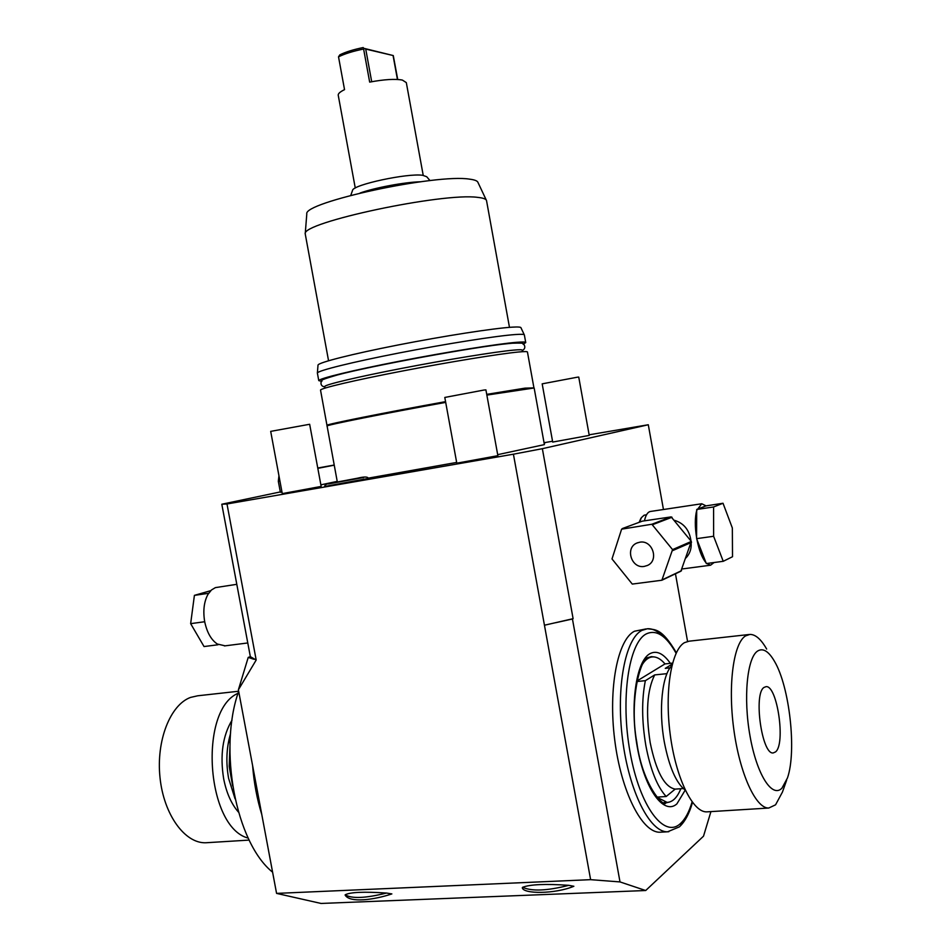 <?xml version="1.0" encoding="UTF-8"?>
<svg xmlns="http://www.w3.org/2000/svg" width="951" height="951" viewBox="0 0 951 951"><rect width="100%" height="100%" fill="white"/><g stroke="black" fill="none" stroke-linecap="round" stroke-linejoin="round"><path stroke-width="1.43" d="M280.307 491.929L221.809 504.232L250.339 656.642L248.223 657.414L238.392 689.808L256.188 660.03L250.339 656.642M710.92 811.607L703.514 836.179L645.693 890.516L321.046 903.45L276.575 893.393L238.392 689.808M221.809 504.232L226.992 503.971L256.188 660.03M248.223 657.414L253.881 659.269M226.992 503.971L513.421 454.198L544.447 625.223L573.108 618.685L542.355 448.682L648.297 424.752L663.453 509.51M276.575 893.393L590.619 879.663L544.447 625.223M513.421 454.198L542.355 448.682M645.693 890.516L620.004 881.922L572.443 618.994L573.108 618.685M572.443 618.994L555.681 622.715M687.549 641.402L675.46 573.786M646.181 628.896L634.448 631.238C617.722 639.512 608.117 687.87 614.691 739.723C621.086 791.624 642.091 832.969 659.994 832.22L661.29 832.149M640.748 518.675L639.131 522.337M589.121 434.809L648.297 424.752M552.555 441.24L544.661 442.619M238.677 691.294C218.1 749.043 235.777 842.669 272.604 872.21M230.142 740.092L229.381 740.163L229.999 743.492M229.381 740.163L230.606 732.734M232.638 785.942L229.203 766.411L229.928 746.69M230.237 734.695C226.409 748.342 225.862 762.892 228.609 778.37L235.052 798.792M232.032 720.157C222.689 735.729 219.907 755.26 223.663 778.774C226.433 792.849 231.355 803.952 238.428 812.083M238.035 693.303C198.474 710.052 206.129 827.382 248.211 838.116M238.665 691.246L197.713 695.787L190.592 697.404C170.372 704.691 156.059 740.508 160.006 777.561C163.738 814.65 184.934 843.775 205.998 842.752L207.52 842.657M620.004 881.922L590.619 879.663M345.201 894.796C350.241 892.133 364.007 891.551 386.51 893.048C365.564 898.267 351.799 898.85 345.201 894.796L345.118 895.046C349.778 903.307 374.587 899.717 391.86 893.916L386.51 893.048M522.598 887.283C530.242 884.371 545.624 883.717 568.757 885.333C547.194 890.837 531.799 891.479 522.598 887.283L522.361 887.877M573.833 886.273L568.757 885.333M486.864 395.093L534.153 387.984L544.388 444.616L497.694 454.661M368.132 478.175L456.658 462.436M270.69 431.362L282.269 493.617L321.165 486.425L309.657 424.277L270.69 431.374M552.697 442.06L589.24 435.415L578.743 377.083L577.4 377.19L542.177 383.847L552.697 442.072M456.801 463.185L497.872 455.684L485.913 389.886L483.964 390.041L444.795 397.447L456.801 463.208M329.973 483.381L357.386 478.234C364.257 476.57 367.918 476.629 368.346 478.424L324.612 486.496C324.897 484.808 326.621 483.786 329.783 483.417M543.936 442.096L544.971 442.964L544.138 443.225M281.96 491.976L280.367 492.249L278.322 481.277L279.915 480.992M337.213 481.384L320.867 484.844M486.734 394.356L525.023 388.139L534.105 387.901M445.555 401.643C384.311 412.71 325.753 424.443 327.037 425.275L327.025 425.323M445.698 402.38C384.335 413.471 325.694 425.216 326.978 426.012L326.989 426.084M320.546 390.219L320.523 390.076C320.653 388.246 354.723 380.21 402 371.104C449.205 361.998 499.893 353.736 518.485 352.013C524.655 351.43 527.65 351.454 527.46 352.096L533.82 387.247M522.491 351.692L522.23 350.253C522.408 349.623 519.508 349.576 513.552 350.123C495.685 351.715 447.339 359.561 402.392 368.251C357.362 376.941 324.862 384.68 324.743 386.498L324.766 386.653M512.304 343.228L508.571 343.573C476.487 346.497 370.652 365.921 337.07 375.051C314.484 381.648 324.6 379.877 321.081 381.945C320.582 384.786 321.83 386.439 324.814 386.902M321.414 381.244L318.775 380.614C318.858 378.534 352.88 370.248 400.157 361.071C447.362 351.906 498.086 343.786 516.726 342.301C522.907 341.801 525.915 341.908 525.748 342.622L523.419 344M317.408 373.232L317.384 372.994C317.824 370.652 351.977 362.153 399.147 352.964C446.233 343.775 496.707 335.822 515.323 334.538C521.398 334.11 524.417 334.265 524.381 335.014M318.003 365.22L318.014 365.065C318.466 362.545 351.941 354.022 398.124 344.975C444.236 335.929 493.688 328.261 512.018 327.168C517.998 326.799 520.982 327.013 520.982 327.81L524.274 334.776M509.474 327.346L486.532 200.602C486.116 199.021 483.203 197.951 477.818 197.392C442.988 192.304 301.015 222.629 305.223 233.875L328.559 360.75M306.769 214.32L306.793 213.963C303.024 202.337 436.414 173.522 469.616 179.157C474.739 179.787 477.545 180.916 478.008 182.533L486.27 200.043M360.108 193.017C375.003 187.68 404.627 182.152 420.449 181.772M430.007 180.595L426.714 176.731L422.72 175.305C407.813 172.916 352.916 184.732 352.559 190.343L350.776 195.383M338.259 95.385L338.211 95.112C338.14 93.543 340.244 91.724 344.535 89.644L338.52 56.834C344.749 53.755 353.118 51.152 363.615 49.024L369.666 82.107C384.18 79.408 395.069 78.731 402.356 80.062L406.315 82.606L423.219 175.376M397.72 79.48L393.274 55.562L365.731 49.083L371.698 81.727M363.615 49.024L364.185 48.394L365.731 49.083M393.12 55.824L397.435 79.456M364.185 48.394L393.274 55.562M338.52 56.834L339.84 54.837C345.677 51.972 353.475 49.535 363.234 47.55M278.952 475.809L278.322 481.277M334.217 465.17L317.824 468.356M317.753 468.011L334.193 465.039M666.175 796.51L675.186 789.116C664.499 787.095 656.166 771.618 650.187 742.672C645.574 712.715 647.072 690.129 654.68 674.913L645.36 680.666C641.58 699.603 641.759 721.298 645.884 745.762C650.496 769.858 657.26 786.774 666.175 796.51L656.761 797.14L667.103 802.394C672.654 802.133 677.231 797.568 680.845 788.724M675.186 789.116L683.27 788.557M670.063 667.875L665.272 668.375L672.309 664.036M654.68 674.913L666.96 673.653M645.36 680.666L636.742 681.546M672.547 663.12L664.999 663.917L636.837 681.094M685.231 790.138C676.161 783.018 669.207 767.1 664.38 742.374C658.365 710.076 662.098 674.711 671.882 665.688M707.734 811.797L706.712 811.869C692.601 812.463 675.769 777.763 670.193 734.303C664.476 690.878 671.382 649.937 684.47 642.65L689.142 641.176L748.924 634.531M706.712 811.869L768.741 808.041C755.7 808.576 739.581 773.175 733.744 728.918C727.788 684.696 733.554 643.149 745.56 635.886L749.863 634.424C755.451 634.341 761.062 639.227 766.661 649.058M786.643 780.224L782.423 792.1L775.564 804.819L768.741 808.041M757.602 651.043C747.094 657.712 743.159 697.963 750.054 736.205C756.794 774.578 772.105 798.507 781.936 788.165L787.44 778.001C796.843 751.349 789.532 686.61 774.53 661.409C768.634 651.197 762.999 647.738 757.602 651.043M764.057 687.407L765.971 686.681C777.193 684.72 785.918 744.169 775.505 751.932L773.234 752.93C761.858 755.046 753.275 693.481 764.057 687.407M664.999 663.917C660.874 659.067 656.761 656.725 652.648 656.891C648.951 657.117 645.61 659.495 642.614 664.024M646.549 514.764L644.112 515.192L641.414 517.641L639.583 522.17M701.422 503.804L650.65 511.436C647.809 511.828 645.741 514.955 644.457 520.827M690.985 541L690.747 539.431C688.916 529.481 683.507 523.121 674.521 520.352M723.022 503.257L706.046 505.873L701.767 503.757L696.691 510.449C694.884 517.558 694.86 526.628 696.596 537.672L696.928 539.502C699.092 550.356 702.111 558.094 705.999 562.719L706.32 563.551L723.236 561.304L732.52 556.727L732.341 527.983L723.022 503.257L713.583 506.966L713.619 536.269L723.236 561.304M686.075 557.833C689.796 553.791 691.496 548.965 691.163 543.33M706.759 563.503L710.563 565.215L714.07 562.528M696.691 510.449L696.596 537.672M696.691 509.474L713.583 506.966M696.596 538.658L713.619 536.269M706.046 505.873L697.024 509.344M696.928 539.502L705.999 562.719M622.311 528.578L642.341 521.148L671.168 516.892L691.329 541.44L680.88 571.206L661.872 580.241L632.272 584.08L612.004 558.938L621.609 529.172L651.851 524.251L672.559 549.607L661.872 580.241M671.168 516.892L651.851 524.251M639.845 542.189L636.992 542.997C624.819 547.657 631.309 568.793 644.184 566.427L647.429 565.465C659.316 560.508 652.529 539.728 639.845 542.189M672.024 517.237L652.731 524.619M691.329 541.44L672.559 549.607M691.508 542.379L672.737 550.57M681.57 570.648L662.585 579.658M225.125 645.836L217.327 644.029C211.348 639.999 207.199 632.843 204.881 622.56L204.548 620.813C202.967 610.292 204.108 601.472 207.984 594.327L211.491 589.953L215.39 587.623L236.799 584.318M207.984 594.327L208.685 593.21M208.114 593.376L194.408 595.362L210.73 590.666M204.881 622.56L204.548 620.813M204.429 621.776L190.652 623.642L194.408 595.362M218.338 644.612L217.327 644.029M217.767 644.802L204.037 646.549L190.652 623.642M261.81 814.638C257.02 799.161 253.953 782.828 252.609 765.614M668.815 831.721L667.59 831.792C649.83 832.529 628.932 791.077 622.501 739.07C615.891 687.097 625.33 638.644 641.913 630.382L647.465 628.742C652.529 628.48 657.628 630.977 662.752 636.231M682.533 821.426L680.476 824.339M692.102 801.895C689.118 811.988 685.219 819.215 680.405 823.578C664.167 838.96 639.726 806.567 630.133 752.562C620.278 698.747 628.801 642.496 646.359 633.877C656.38 629.253 666.294 635.708 676.09 653.254M685.207 790.126L676.874 803.892C663.905 815.578 644.837 789.639 637.348 747.438C629.657 705.369 636.112 661.016 649.913 653.694C656.594 650.199 663.406 653.42 670.336 663.346M669.694 801.99L665.807 802.894C664.654 808.077 642.65 786.513 636.742 742.018C629.039 699.805 640.641 657.581 648.297 657.533L651.304 656.63L654.336 656.951M249.162 840.09L205.998 842.752M522.289 887.758C523.24 894.13 555.027 894.142 573.869 886.261M320.523 390.076L337.308 481.907M508.571 343.573L512.339 343.216C528.649 342.74 520.506 343.751 524.072 344.631C525.475 347.151 524.869 349.124 522.277 350.527M324.743 386.498L325.028 388.091M525.713 342.443L524.381 335.049M318.014 365.065L317.384 372.994M318.775 380.614L317.372 373.042M306.793 213.963L305.223 233.875M355.27 188.048L338.211 95.112M363.46 477.699L362.486 477.699M362.283 477.735L328.428 483.94M659.994 832.22L667.59 831.792L679.371 826.871C685.029 821.605 689.404 813.438 692.483 802.394M676.339 652.719C661.325 627.161 654.621 629.966 647.465 628.742M667.103 802.394L663.988 802.596M651.732 656.986L648.701 657.319M640.653 518.842L641.414 517.641M682.152 568.96L710.563 565.215M637.645 542.736L636.992 542.997M247.783 642.959L224.472 645.919"/></g></svg>
